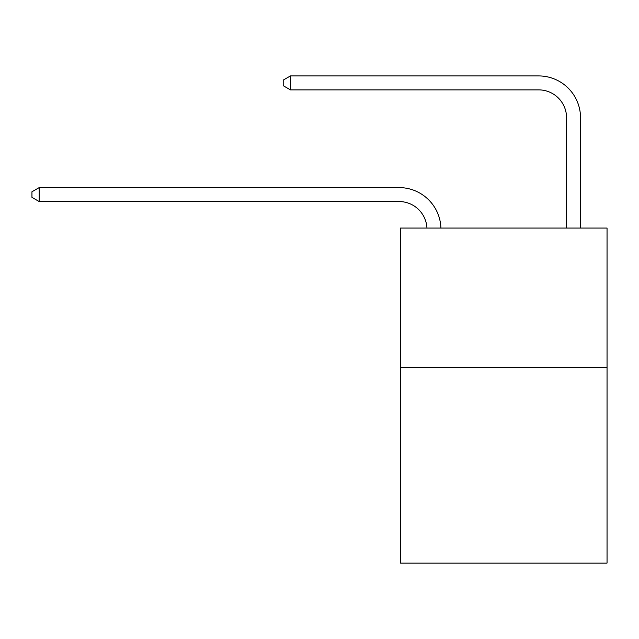 <?xml version="1.0" encoding="UTF-8"?>
<svg xmlns="http://www.w3.org/2000/svg" width="639" height="639" viewBox="0 0 639 639"><rect width="100%" height="100%" fill="white"/><g stroke="black" fill="none" stroke-linecap="round" stroke-linejoin="round"><path stroke-width="0.96" d="M607.05 367.657L607.05 563.079L400.461 563.079L400.461 228.067L607.05 228.067L607.05 367.657L400.461 367.657M538.653 75.921L290.465 75.921L538.653 75.921A41.878 41.878 -7.4 0 1 580.531 117.8L580.531 228.067M566.569 228.067L566.569 117.8A27.916 27.916 172.6 0 0 538.653 89.875L290.465 89.875L283.205 85.69L283.205 80.107L290.465 75.921L290.465 89.875M566.569 117.8A27.916 27.916 172.6 0 0 538.653 89.875A27.916 27.916 172.6 0 1 566.569 117.8A27.916 27.916 172.6 0 0 538.653 89.875A27.916 27.916 172.6 0 1 566.569 117.8A27.916 27.916 172.6 0 0 538.653 89.875A27.916 27.916 172.6 0 1 566.569 117.8A27.916 27.916 172.6 0 0 538.653 89.875A27.916 27.916 172.6 0 1 566.569 117.8A27.916 27.916 172.6 0 0 538.653 89.875A27.916 27.916 172.6 0 1 566.569 117.8A27.916 27.916 172.6 0 0 538.653 89.875A27.916 27.916 172.6 0 1 566.569 117.8A27.916 27.916 172.6 0 0 538.653 89.875A27.916 27.916 172.6 0 1 566.569 117.8A27.916 27.916 172.6 0 0 538.653 89.875A27.916 27.916 172.6 0 1 566.569 117.8A27.916 27.916 172.6 0 0 538.653 89.875A27.916 27.916 172.6 0 1 566.569 117.8A27.916 27.916 172.6 0 0 538.653 89.875A27.916 27.916 172.6 0 1 566.569 117.8A27.916 27.916 172.6 0 0 538.653 89.875A27.916 27.916 172.6 0 1 566.569 117.8A27.916 27.916 172.6 0 0 538.653 89.875A27.916 27.916 172.6 0 1 566.569 117.8A27.916 27.916 172.6 0 0 538.653 89.875A27.916 27.916 172.6 0 1 566.569 117.8A27.916 27.916 172.6 0 0 538.653 89.875A27.916 27.916 172.6 0 1 566.569 117.8A27.916 27.916 172.6 0 0 538.653 89.875A27.916 27.916 172.6 0 1 566.569 117.8A27.916 27.916 172.6 0 0 538.653 89.875A27.916 27.916 172.6 0 1 566.569 117.8A27.916 27.916 172.6 0 0 538.653 89.875A27.916 27.916 172.6 0 1 566.569 117.8A27.916 27.916 172.6 0 0 538.653 89.875A27.916 27.916 172.6 0 1 566.569 117.8A27.916 27.916 172.6 0 0 538.653 89.875A27.916 27.916 172.6 0 1 566.569 117.8A27.916 27.916 172.6 0 0 538.653 89.875A27.916 27.916 172.6 0 1 566.569 117.8M426.948 228.067A27.916 27.916 -86.1 0 0 399.063 201.549L39.211 201.549L31.95 197.363L31.95 191.78L39.211 187.586L399.063 187.586A41.878 41.878 93.9 0 1 440.918 228.067M39.211 187.586L39.211 201.549"/></g></svg>
